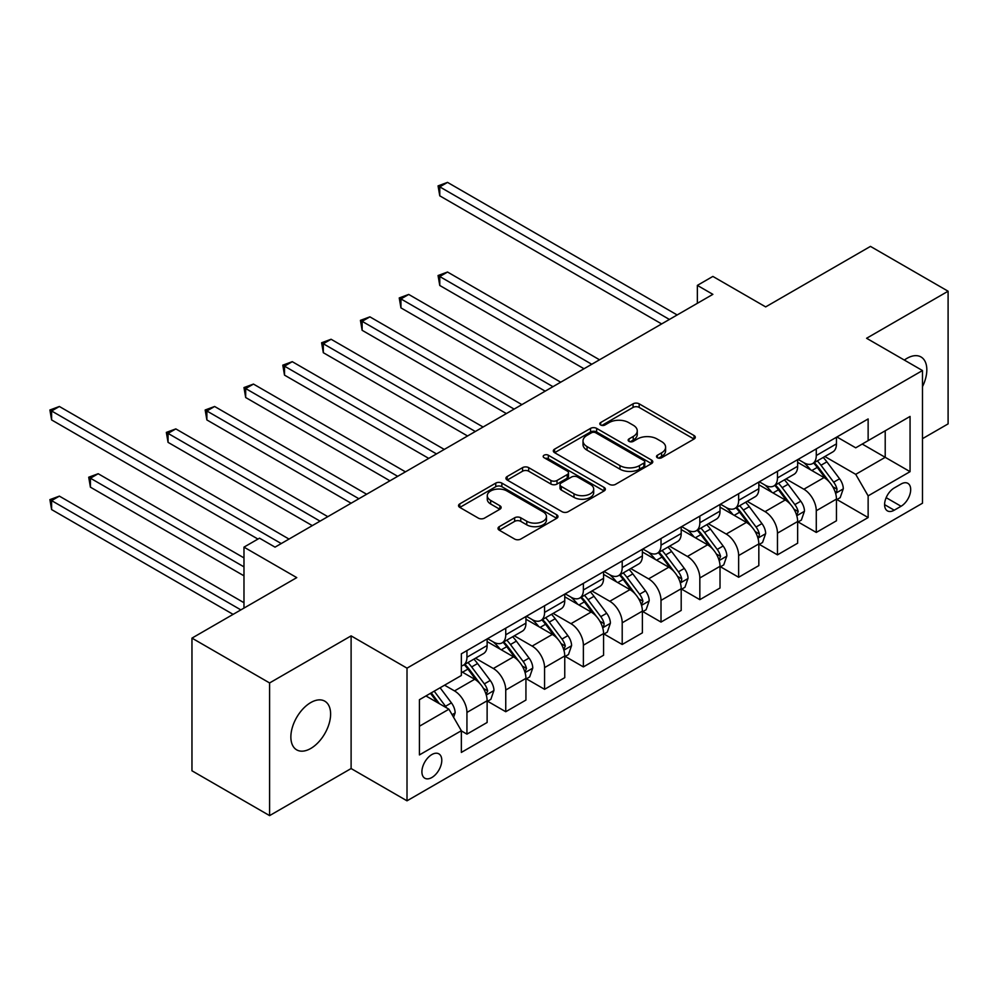 <?xml version="1.0" encoding="UTF-8"?>
<svg xmlns="http://www.w3.org/2000/svg" width="998" height="998" viewBox="0 0 998 998"><rect width="100%" height="100%" fill="white"/><g stroke="black" fill="none" stroke-linecap="round" stroke-linejoin="round"><path stroke-width="1.5" d="M657.383 457.733A3.019 1.746 0 0 0 661.649 457.733L694.034 439.033A4.316 2.483 0 0 0 695.294 437.274A4.316 2.483 0 0 0 694.034 435.515L639.169 403.828A4.316 2.483 0 0 0 633.069 403.828L600.684 422.528A3.019 1.746 0 0 0 599.798 423.763A3.019 1.746 0 0 0 600.684 424.998A3.019 1.746 0 0 0 604.95 424.998L609.142 422.578A13.797 7.959 0 0 1 628.653 422.578L633.219 425.21A13.797 7.959 0 0 1 637.26 430.849A13.797 7.959 0 0 1 633.219 436.475L629.027 438.895A3.019 1.746 0 0 0 628.154 440.13A3.019 1.746 0 0 0 629.027 441.366A3.019 1.746 0 0 0 633.293 441.366L637.485 438.945A13.797 7.959 0 0 1 656.996 438.945L661.574 441.578A13.797 7.959 0 0 1 665.604 447.216A13.797 7.959 0 0 1 661.574 452.843L657.383 455.263A3.019 1.746 0 0 0 656.497 456.498A3.019 1.746 0 0 0 657.383 457.733L657.383 455.263M310.74 748.475A28.106 16.23 120 0 0 329.103 723.7A28.106 16.23 120 0 0 324.799 701.182A28.106 16.23 120 0 0 310.74 702.58A28.106 16.23 120 0 0 292.377 727.342A28.106 16.23 120 0 0 296.693 749.86A28.106 16.23 120 0 0 310.74 748.475M922.476 386.663A28.106 16.23 120 0 0 921.004 356.96A28.106 16.23 120 0 0 906.957 358.357A28.106 16.23 120 0 0 904.338 360.066M431.847 777.517A14.047 8.109 120 0 0 441.029 765.129A14.047 8.109 120 0 0 438.871 753.864A14.047 8.109 120 0 0 431.847 754.563A14.047 8.109 120 0 0 422.665 766.951A14.047 8.109 120 0 0 424.824 778.215A14.047 8.109 120 0 0 431.847 777.517M499.262 526.67A4.316 2.483 0 0 0 498.002 528.429A4.316 2.483 0 0 0 499.262 530.188L514.656 539.07A4.316 2.483 0 0 0 520.756 539.07L556.722 518.311A4.316 2.483 0 0 0 557.982 516.552A4.316 2.483 0 0 0 556.722 514.781L501.857 483.107A4.316 2.483 0 0 0 495.757 483.107L459.791 503.878A4.316 2.483 0 0 0 458.531 505.637A4.316 2.483 0 0 0 459.791 507.396L478.379 518.137A4.316 2.483 0 0 0 484.479 518.137L499.873 509.242A4.316 2.483 0 0 0 501.133 507.483A4.316 2.483 0 0 0 499.873 505.724L490.654 500.397A11.527 6.662 0 0 1 487.274 495.694A11.527 6.662 0 0 1 494.397 489.544A11.527 6.662 0 0 1 506.959 490.991L543.074 511.837A11.527 6.662 0 0 1 546.455 516.552A11.527 6.662 0 0 1 539.332 522.702A11.527 6.662 0 0 1 526.769 521.255L520.756 517.775A4.316 2.483 0 0 0 514.656 517.775L499.262 526.67L499.262 530.188M922.476 438.671L948.1 423.888L948.1 291.216L870.468 246.394L765.666 306.897L712.871 276.421L697.353 285.391L712.871 294.348L275.036 547.141L259.505 538.172L243.974 547.141L243.974 608.094M269.597 682.944L269.597 815.615L351.109 768.547L351.109 635.876L269.597 682.944L191.965 638.121L296.768 577.617L243.974 547.141M351.109 635.876L407.009 668.149L922.476 370.545L922.476 503.217L407.009 800.82L407.009 668.149M948.1 291.216L866.588 338.272L922.476 370.545M609.454 484.342A4.316 2.483 0 0 0 615.541 484.342L651.507 463.583A4.316 2.483 0 0 0 652.779 461.812A4.316 2.483 0 0 0 651.507 460.053L596.642 428.379A4.316 2.483 0 0 0 590.554 428.379L554.589 449.15A4.316 2.483 0 0 0 553.316 450.909A4.316 2.483 0 0 0 554.589 452.668L609.454 484.342M545.27 458.381A3.019 1.746 0 0 1 548.339 458.806L548.339 455.213L604.114 487.423A4.316 2.483 0 0 1 605.374 489.182A4.316 2.483 0 0 1 604.114 490.941L568.149 511.712A4.316 2.483 0 0 1 562.049 511.712L507.184 480.026L507.184 476.508A4.316 2.483 0 0 0 505.924 478.267A4.316 2.483 0 0 0 507.184 480.026M507.184 476.508L522.578 467.625A4.316 2.483 0 0 1 528.678 467.625L550.921 480.475A4.316 2.483 0 0 0 557.021 480.475L567.238 474.574A4.316 2.483 0 0 0 568.498 472.815A4.316 2.483 0 0 0 567.238 471.056L544.072 457.683A3.019 1.746 0 0 1 543.186 456.448A3.019 1.746 0 0 1 545.045 454.839A3.019 1.746 0 0 1 548.339 455.213M269.597 815.615L191.965 770.793L191.965 638.121M901.057 484.03L894.22 487.972A13.61 7.859 120 0 0 885.326 499.973A13.61 7.859 120 0 0 887.422 510.876A13.61 7.859 120 0 0 894.22 510.203L901.057 506.26A13.61 7.859 120 0 0 909.951 494.26A13.61 7.859 120 0 0 907.868 483.356A13.61 7.859 120 0 0 901.057 484.03M836.935 436.974L855.723 447.815L868.135 440.642L868.135 418.948L461.35 653.815L461.35 675.496L419.422 699.71L419.422 754.925L461.35 730.723L461.35 752.417L868.135 517.55L868.135 495.869L855.723 474.349L824.847 456.523M868.135 440.642L910.064 416.44L910.064 471.655L868.135 495.869M351.109 768.547L407.009 800.82M697.353 285.391L697.353 303.317M862.235 444.048L885.214 457.321L885.214 430.787L910.064 416.44M855.723 474.349L885.214 457.321L910.064 471.655M419.422 726.245L448.925 709.204L425.946 695.943M461.35 730.898L466.939 734.129L466.939 712.435A17.565 10.142 -120 0 0 454.514 690.915L444.584 685.189M466.939 734.129L487.124 722.477L487.124 700.783A17.565 10.142 -120 0 0 474.699 679.264L461.35 671.554M487.585 701.232L505.749 711.724L505.749 690.03A17.565 10.142 -120 0 0 493.336 668.51L475.497 658.218M505.749 711.724L525.934 700.06L525.934 678.366A17.565 10.142 -120 0 0 513.521 656.859L487.124 641.614M526.408 678.815L544.571 689.306L544.571 667.612A17.565 10.142 -120 0 0 532.146 646.105L514.319 635.801M544.571 689.306L564.756 677.654L564.756 655.96A17.565 10.142 -120 0 0 552.331 634.441L525.934 619.209M565.217 656.41L583.381 666.901L583.381 645.207A17.565 10.142 -120 0 0 570.968 623.688L553.129 613.396M583.381 666.901L603.565 655.249L603.565 633.555A17.565 10.142 -120 0 0 591.153 612.036L564.756 596.804M604.039 634.004L622.203 644.483L622.203 622.789A17.565 10.142 -120 0 0 609.778 601.283L591.951 590.978M622.203 644.483L642.388 632.832L642.388 611.138A17.565 10.142 -120 0 0 629.963 589.631L603.565 574.386M642.849 611.587L661.013 622.078L661.013 600.384A17.565 10.142 -120 0 0 648.6 578.865L630.761 568.573M661.013 622.078L681.197 610.427L681.197 588.733A17.565 10.142 -120 0 0 668.785 567.213L642.388 551.981M681.671 589.182L699.835 599.661L699.835 577.979A17.565 10.142 -120 0 0 687.41 556.46L669.583 546.168M699.835 599.661L720.02 588.009L720.02 566.315A17.565 10.142 -120 0 0 707.594 544.808L681.197 529.564M720.481 566.764L738.645 577.256L738.645 555.562A17.565 10.142 -120 0 0 726.232 534.055L708.393 523.75M738.645 577.256L758.829 565.604L758.829 543.91A17.565 10.142 -120 0 0 746.417 522.391L720.02 507.159M759.303 544.359L777.467 554.851L777.467 533.157A17.565 10.142 -120 0 0 765.042 511.637L747.215 501.345M777.467 554.851L797.652 543.199L797.652 521.505A17.565 10.142 -120 0 0 785.226 499.986L758.829 484.741M798.113 521.954L816.277 532.433L816.277 510.739A17.565 10.142 -120 0 0 803.864 489.232L786.025 478.928M816.277 532.433L836.461 520.781L836.461 499.087A17.565 10.142 -120 0 0 824.049 477.58L797.652 462.336M798.113 459.379L803.864 462.698A17.565 10.142 -120 0 0 812.646 463.571A17.565 10.142 -120 0 0 816.277 455.525L816.277 448.888M759.303 481.784L765.042 485.103A17.565 10.142 -120 0 0 773.824 485.976A17.565 10.142 -120 0 0 777.467 477.93L777.467 471.306M720.481 504.202L726.232 507.52A17.565 10.142 -120 0 0 735.015 508.381A17.565 10.142 -120 0 0 738.645 500.347L738.645 493.711M681.671 526.607L687.41 529.926A17.565 10.142 -120 0 0 696.192 530.799A17.565 10.142 -120 0 0 699.835 522.752L699.835 516.116M642.849 549.025L648.6 552.331A17.565 10.142 -120 0 0 657.383 553.204A17.565 10.142 -120 0 0 661.013 545.17L661.013 538.533M604.039 571.43L609.778 574.748A17.565 10.142 -120 0 0 618.56 575.621A17.565 10.142 -120 0 0 622.203 567.575L622.203 560.938M565.217 593.835L570.968 597.153A17.565 10.142 -120 0 0 579.751 598.027A17.565 10.142 -120 0 0 583.381 589.98L583.381 583.356M526.408 616.253L532.146 619.571A17.565 10.142 -120 0 0 540.928 620.432A17.565 10.142 -120 0 0 544.571 612.398L544.571 605.761M487.585 638.658L493.336 641.976A17.565 10.142 -120 0 0 502.119 642.849A17.565 10.142 -120 0 0 505.749 634.803L505.749 628.166M836.935 499.536L868.135 517.55M812.646 463.571L832.831 451.907A17.565 10.142 -120 0 0 836.461 443.873L836.461 437.236M773.824 485.976L794.009 474.324A17.565 10.142 -120 0 0 797.652 466.278L797.652 459.641M735.015 508.381L755.199 496.73A17.565 10.142 -120 0 0 758.829 488.696L758.829 482.059M696.192 530.799L716.377 519.147A17.565 10.142 -120 0 0 720.02 511.101L720.02 504.464M657.383 553.204L677.567 541.552A17.565 10.142 -120 0 0 681.197 533.506L681.197 526.882M618.56 575.621L638.745 563.957A17.565 10.142 -120 0 0 642.388 555.923L642.388 549.287M579.751 598.027L599.935 586.375A17.565 10.142 -120 0 0 603.565 578.329L603.565 571.692M540.928 620.432L561.113 608.78A17.565 10.142 -120 0 0 564.756 600.746L564.756 594.109M502.119 642.849L522.303 631.198A17.565 10.142 -120 0 0 525.934 623.151L525.934 616.514M461.35 665.965A17.565 10.142 -120 0 0 463.297 665.254L483.481 653.603A17.565 10.142 -120 0 0 487.124 645.556L487.124 638.932M463.297 665.254A17.565 10.142 -120 0 0 466.939 657.22L466.939 650.584M448.925 709.204L461.35 730.723M658.58 458.157L661.574 456.423A13.797 7.959 0 0 0 665.604 450.797L665.604 447.216M637.26 430.849L637.26 434.429A13.797 7.959 0 0 1 633.219 440.068L630.237 441.79M693.972 439.058L639.169 407.421A4.316 2.483 0 0 0 633.069 407.421L601.894 425.422M651.457 463.608L596.642 431.972A4.316 2.483 0 0 0 590.554 431.972L554.639 452.705M643.897 463.047A3.019 1.746 0 0 0 644.77 461.812A3.019 1.746 0 0 0 643.897 460.589L595.731 432.783A3.019 1.746 0 0 0 591.465 432.783L587.049 435.328A13.797 7.959 0 0 0 583.007 440.966A13.797 7.959 0 0 0 587.049 446.593L619.97 465.604A13.797 7.959 0 0 0 639.469 465.604L643.897 463.047L643.897 466.64A3.019 1.746 0 0 0 644.77 465.405L644.77 461.812M583.007 440.966L583.007 444.547A13.797 7.959 0 0 0 587.049 450.185L587.049 446.593M643.897 466.64L639.469 469.185A13.797 7.959 0 0 1 619.97 469.185L587.049 450.185M507.246 480.063L522.578 471.206L522.578 467.625M568.498 472.815L568.498 476.408A4.316 2.483 0 0 1 567.238 478.167L557.021 484.055A4.316 2.483 0 0 1 550.921 484.055L528.678 471.206A4.316 2.483 0 0 0 522.578 471.206M548.339 458.806L604.052 490.979M574.012 493.798A11.527 6.662 0 0 0 586.587 495.245A11.527 6.662 0 0 0 593.698 489.095A11.527 6.662 0 0 0 590.317 484.392L577.592 477.044A4.316 2.483 0 0 0 571.505 477.044L561.288 482.932A4.316 2.483 0 0 0 560.028 484.691A4.316 2.483 0 0 0 561.288 486.45L574.012 493.798L574.012 497.391A11.527 6.662 0 0 0 586.587 498.825A11.527 6.662 0 0 0 593.698 492.675L593.698 489.095M560.028 484.691L560.028 488.284A4.316 2.483 0 0 0 561.288 490.043L561.288 486.45M574.012 497.391L561.288 490.043M546.455 516.552L546.455 520.133A11.527 6.662 0 0 1 539.332 526.283A11.527 6.662 0 0 1 526.769 524.836L520.756 521.368A4.316 2.483 0 0 0 514.656 521.368L499.324 530.212M487.274 495.694L487.274 499.274A11.527 6.662 0 0 0 490.654 503.99L490.654 500.397M499.811 509.279L490.654 503.99M556.659 518.336L501.857 486.7A4.316 2.483 0 0 0 495.757 486.7L459.841 507.433M836.461 499.811L840.191 497.653L843.298 488.696A11.639 6.724 -120 0 0 839.58 478.778L826.893 461.849A33.595 19.399 -120 0 0 823.225 457.458M810.613 469.821A33.595 19.399 -120 0 0 803.727 462.623M835.401 492.675L836.761 491.216L837.01 489.182A11.639 6.724 -120 0 0 833.679 482.184L820.992 465.255A33.595 19.399 -120 0 0 817.325 460.864M814.206 462.66A27.882 16.105 60 0 1 818.784 467.875L829.513 482.209M599.536 359.791L447.528 272.03L439.769 276.508L439.769 285.478L584.005 368.749M813.607 463.01A33.595 19.399 60 0 1 817.262 467.401L825.708 478.666M439.769 285.478L438.06 275.523L591.764 364.27M438.06 275.523L447.528 272.03M669.396 319.447L439.769 186.876L447.528 182.385L677.168 314.969M661.637 323.926L439.769 195.833L439.769 186.876L438.06 185.89L447.528 182.385M439.769 195.833L438.06 185.89M797.652 522.216L801.382 520.07L804.475 511.101A11.639 6.724 -120 0 0 800.77 501.196L788.083 484.255A33.595 19.399 -120 0 0 784.416 479.863M771.791 492.226A33.595 19.399 -120 0 0 764.917 485.028M796.591 515.093L798.2 511.6A11.639 6.724 -120 0 0 794.87 504.601L782.183 487.66A33.595 19.399 -120 0 0 778.515 483.269M775.384 485.078A27.882 16.105 60 0 1 779.962 490.28L790.703 504.614M560.714 382.197L408.718 294.435L400.947 298.926L400.947 307.883L545.195 391.166M774.785 485.427A33.595 19.399 60 0 1 778.452 489.806L786.886 501.071M400.947 307.883L399.237 297.94L552.954 386.675M399.237 297.94L408.718 294.435M758.829 544.634L762.559 542.475L765.666 533.506A11.639 6.724 -120 0 0 761.948 523.601L749.261 506.66A33.595 19.399 -120 0 0 745.593 502.268M732.981 514.644A33.595 19.399 -120 0 0 726.095 507.446M757.769 537.498L759.129 536.038L759.378 534.005A11.639 6.724 -120 0 0 756.047 527.006L743.36 510.065A33.595 19.399 -120 0 0 739.693 505.687M736.574 507.483A27.882 16.105 60 0 1 741.152 512.685L751.881 527.019M521.904 404.614L369.896 316.853L362.137 321.331L362.137 330.301L506.373 413.571M735.975 507.832A33.595 19.399 60 0 1 739.63 512.224L748.076 523.488M362.137 330.301L360.428 320.346L514.132 409.093M360.428 320.346L369.896 316.853M720.02 567.039L723.75 564.88L726.843 555.923A11.639 6.724 -120 0 0 723.138 546.006L710.451 529.077A33.595 19.399 -120 0 0 706.784 524.686M694.159 537.049A33.595 19.399 -120 0 0 687.285 529.851M718.959 559.915L720.568 556.422A11.639 6.724 -120 0 0 717.238 549.424L704.551 532.483A33.595 19.399 -120 0 0 700.883 528.092M697.752 529.901A27.882 16.105 60 0 1 702.33 535.103L713.071 549.436M483.082 427.019L331.087 339.258L323.315 343.749L323.315 352.706L467.563 435.976M697.153 530.237A33.595 19.399 60 0 1 700.821 534.629L709.254 545.894M323.315 352.706L321.606 342.763L475.322 431.498M321.606 342.763L331.087 339.258M681.197 589.444L684.927 587.298L688.034 578.329A11.639 6.724 -120 0 0 684.316 568.423L671.629 551.482A33.595 19.399 -120 0 0 667.961 547.091M655.349 559.454A33.595 19.399 -120 0 0 648.463 552.256M680.137 582.321L681.497 580.861L681.746 578.828A11.639 6.724 -120 0 0 678.415 571.829L665.728 554.888A33.595 19.399 -120 0 0 662.061 550.497M658.942 552.306A27.882 16.105 60 0 1 663.52 557.508L674.249 571.842M444.272 449.424L292.264 361.675L284.505 366.154L284.505 375.123L428.741 458.394M658.343 552.655A33.595 19.399 60 0 1 661.998 557.046L670.444 568.299M284.505 375.123L282.796 365.168L436.5 453.915M282.796 365.168L292.264 361.675M642.388 611.861L646.118 609.703L649.211 600.746A11.639 6.724 -120 0 0 645.506 590.828L632.819 573.9A33.595 19.399 -120 0 0 629.152 569.509M616.527 581.871A33.595 19.399 -120 0 0 609.653 574.673M641.327 604.726L642.937 601.233A11.639 6.724 -120 0 0 639.606 594.234L626.919 577.306A33.595 19.399 -120 0 0 623.251 572.914M620.12 574.711A27.882 16.105 60 0 1 624.698 579.925L635.439 594.259M405.45 471.842L253.455 384.08L245.683 388.559L245.683 397.528L389.931 480.799M619.521 575.06A33.595 19.399 60 0 1 623.189 579.451L631.622 590.716M245.683 397.528L243.974 387.573L397.691 476.32M243.974 387.573L253.455 384.08M603.565 634.266L607.295 632.121L610.402 623.151A11.639 6.724 -120 0 0 606.684 613.246L593.997 596.305A33.595 19.399 -120 0 0 590.329 591.914M577.717 604.277A33.595 19.399 -120 0 0 570.831 597.078M602.505 627.143L603.865 625.684L604.114 623.65A11.639 6.724 -120 0 0 600.784 616.652L588.096 599.711A33.595 19.399 -120 0 0 584.429 595.319M581.31 597.128A27.882 16.105 60 0 1 585.888 602.33L596.617 616.664M366.64 494.247L214.632 406.485L206.873 410.976L206.873 419.933L351.109 503.217M580.711 597.478A33.595 19.399 60 0 1 584.366 601.869L592.812 613.121M206.873 419.933L205.164 409.991L358.868 498.726M205.164 409.991L214.632 406.485M564.756 656.684L568.486 654.526L571.58 645.556A11.639 6.724 -120 0 0 567.874 635.651L555.187 618.71A33.595 19.399 -120 0 0 551.52 614.319M538.895 626.694A33.595 19.399 -120 0 0 532.021 619.496M563.695 649.548L565.305 646.055A11.639 6.724 -120 0 0 561.974 639.057L549.287 622.116A33.595 19.399 -120 0 0 545.619 617.737M542.488 619.533A27.882 16.105 60 0 1 547.066 624.736L557.807 639.069M327.818 516.665L175.823 428.903L168.051 433.382L168.051 442.351L312.299 525.622M541.889 619.883A33.595 19.399 60 0 1 545.557 624.274L553.99 635.539M168.051 442.351L166.342 432.396L320.059 521.143M166.342 432.396L175.823 428.903M525.934 679.089L529.664 676.931L532.77 667.974A11.639 6.724 -120 0 0 529.052 658.056L516.365 641.128A33.595 19.399 -120 0 0 512.698 636.736M500.085 649.099A33.595 19.399 -120 0 0 493.199 641.901M524.873 671.966L526.482 668.473A11.639 6.724 -120 0 0 523.152 661.474L510.465 644.533A33.595 19.399 -120 0 0 506.797 640.142M503.678 641.951A27.882 16.105 60 0 1 508.256 647.153L518.985 661.487M129.241 464.756L257.946 539.07M503.079 642.288A33.595 19.399 60 0 1 506.735 646.679L515.18 657.944M487.124 701.494L490.854 699.349L493.948 690.379A11.639 6.724 -120 0 0 490.243 680.474L477.555 663.533A33.595 19.399 -120 0 0 473.888 659.142M486.063 694.371L487.673 690.878A11.639 6.724 -120 0 0 484.342 683.88L471.655 666.938A33.595 19.399 -120 0 0 467.987 662.547M464.856 664.356A27.882 16.105 60 0 1 469.434 669.558L480.175 683.892M243.974 557.894L98.191 473.726L90.419 478.204L90.419 487.174L243.974 575.821M464.257 664.705A33.595 19.399 60 0 1 467.925 669.097L476.358 680.349M90.419 487.174L88.71 477.219L243.974 566.864M88.71 477.219L98.191 473.726M453.591 717.275L455.138 712.797A11.639 6.724 -120 0 0 451.42 702.879L440.106 687.772M243.974 602.717L59.369 496.131L51.609 500.609L51.609 509.579L233.108 614.369M446.58 707.856A11.639 6.724 -120 0 0 445.52 706.285L434.205 691.177M431.286 692.861L439.419 703.715M430.475 693.323L437.374 702.542M51.609 509.579L49.9 499.624L240.867 609.89M49.9 499.624L59.369 496.131M281.236 543.548L51.609 410.976L59.369 406.485L289.008 539.07M257.958 539.07L51.609 419.933L51.609 410.976L49.9 409.991L59.369 406.485M51.609 419.933L49.9 409.991M454.514 690.915L474.699 679.264M493.336 668.51L513.521 656.859M532.146 646.105L552.331 634.441M570.968 623.688L591.153 612.036M609.778 601.283L629.963 589.631M648.6 578.865L668.785 567.213M687.41 556.46L707.594 544.808M726.232 534.055L746.417 522.391M765.042 511.637L785.226 499.986M803.864 489.232L824.049 477.58M816.277 455.525L836.461 443.873M816.277 510.739L836.461 499.087M777.467 533.157L797.652 521.505M777.467 477.93L797.652 466.278M738.645 555.562L758.829 543.91M738.645 500.347L758.829 488.696M699.835 577.979L720.02 566.315M699.835 522.752L720.02 511.101M661.013 600.384L681.197 588.733M661.013 545.17L681.197 533.506M622.203 622.789L642.388 611.138M622.203 567.575L642.388 555.923M583.381 645.207L603.565 633.555M583.381 589.98L603.565 578.329M544.571 667.612L564.756 655.96M544.571 612.398L564.756 600.746M505.749 690.03L525.934 678.366M505.749 634.803L525.934 623.151M466.939 712.435L487.124 700.783M466.939 657.22L487.124 645.556M886.162 497.665L901.057 506.26M884.602 504.651L894.22 510.203M661.574 456.423L661.574 452.843M629.027 441.366L629.027 438.895M633.219 440.068L633.219 436.475M600.684 424.998L600.684 422.528M633.069 407.421L633.069 403.828M639.169 407.421L639.169 403.828M694.034 439.033L694.034 435.515M554.589 452.668L554.589 449.15M590.554 431.972L590.554 428.379M596.642 431.972L596.642 428.379M651.507 463.583L651.507 460.053M619.97 469.185L619.97 465.604M639.469 469.185L639.469 465.604M528.678 471.206L528.678 467.625M550.921 484.055L550.921 480.475M557.021 484.055L557.021 480.475M567.238 478.167L567.238 474.574M604.114 490.941L604.114 487.423M514.656 521.368L514.656 517.775M520.756 521.368L520.756 517.775M526.769 524.836L526.769 521.255M499.873 509.242L499.873 505.724M459.791 507.396L459.791 503.878M495.757 486.7L495.757 483.107M501.857 486.7L501.857 483.107M556.722 518.311L556.722 514.781M835.6 493.311L843.223 488.92M820.992 465.255L826.893 461.849M811.848 470.532L817.262 467.401M833.679 482.184L839.58 478.778M832.756 486.737L837.01 489.182M796.778 515.729L804.4 511.325M782.183 487.66L788.083 484.255M773.026 492.937L778.452 489.806M794.87 504.601L800.77 501.196M793.946 509.142L798.2 511.6M757.969 538.134L765.591 533.73M743.36 510.065L749.261 506.66M734.216 515.355L739.63 512.224M756.047 527.006L761.948 523.601M755.124 531.547L759.378 534.005M719.146 560.552L726.769 556.148M704.551 532.483L710.451 529.077M695.394 537.76L700.821 534.629M717.238 549.424L723.138 546.006M716.315 553.965L720.568 556.422M680.337 582.957L687.959 578.553M665.728 554.888L671.629 551.482M656.584 560.177L661.998 557.046M678.415 571.829L684.316 568.423M677.492 576.37L681.746 578.828M641.514 605.362L649.137 600.971M626.919 577.306L632.819 573.9M617.762 582.582L623.189 579.451M639.606 594.234L645.506 590.828M638.683 598.788L642.937 601.233M602.705 627.779L610.327 623.376M588.096 599.711L593.997 596.305M578.952 604.988L584.366 601.869M600.784 616.652L606.684 613.246M599.86 621.193L604.114 623.65M563.882 650.185L571.505 645.781M549.287 622.116L555.187 618.71M540.13 627.405L545.557 624.274M561.974 639.057L567.874 635.651M561.051 643.598L565.305 646.055M525.073 672.602L532.695 668.198M510.465 644.533L516.365 641.128M501.32 649.81L506.735 646.679M523.152 661.474L529.052 658.056M522.228 666.015L526.482 668.473M486.251 695.007L493.873 690.604M471.655 666.938L477.555 663.533M462.498 672.228L467.925 669.097M484.342 683.88L490.243 680.474M483.419 688.42L487.673 690.878M452.106 714.718L455.063 713.021M445.52 706.285L451.42 702.879"/></g></svg>
